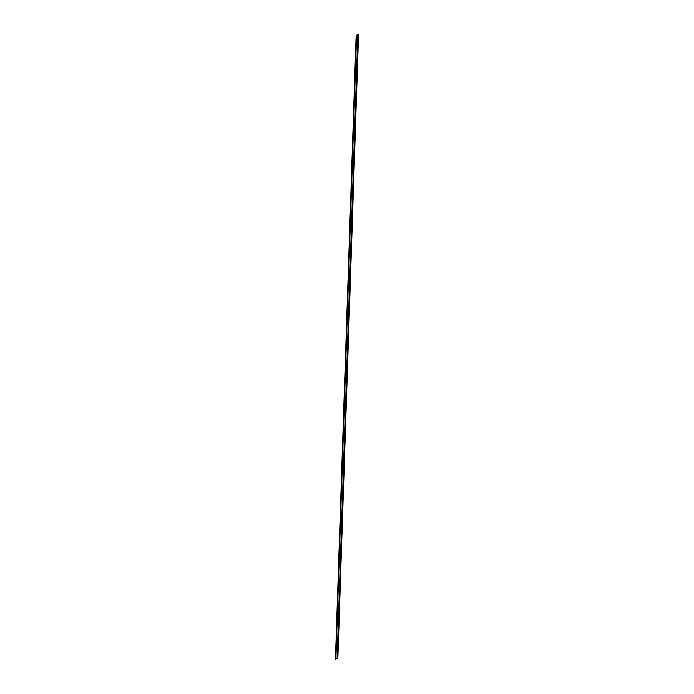 <?xml version="1.0" encoding="UTF-8"?>
<svg xmlns="http://www.w3.org/2000/svg" width="694" height="694" viewBox="0 0 694 694"><rect width="100%" height="100%" fill="white"/><g stroke="black" fill="none" stroke-linecap="round" stroke-linejoin="round"><path stroke-width="1.04" d="M335.514 659.3L337.128 658.354A1.076 0.555 -178.1 0 0 335.896 658.858A1.076 0.555 -178.1 0 0 335.905 658.944L335.514 659.3M337.813 658.172L358.529 34.743L337.848 658.181M337.128 658.354L357.809 34.917A1.076 0.555 -178.1 0 0 356.577 35.429A1.076 0.555 -178.1 0 0 356.586 35.507L335.905 658.779M358.494 34.735L337.484 658.138M337.197 658.207L358.165 34.7M356.135 35.654L335.454 659.083L356.569 35.533M357.931 34.726L337.249 658.164M356.204 35.559L335.523 658.988M356.499 35.541L335.818 658.97M358.546 34.769L337.865 658.198M335.896 658.858L356.577 35.429M337.18 658.259L357.861 34.821"/></g></svg>
